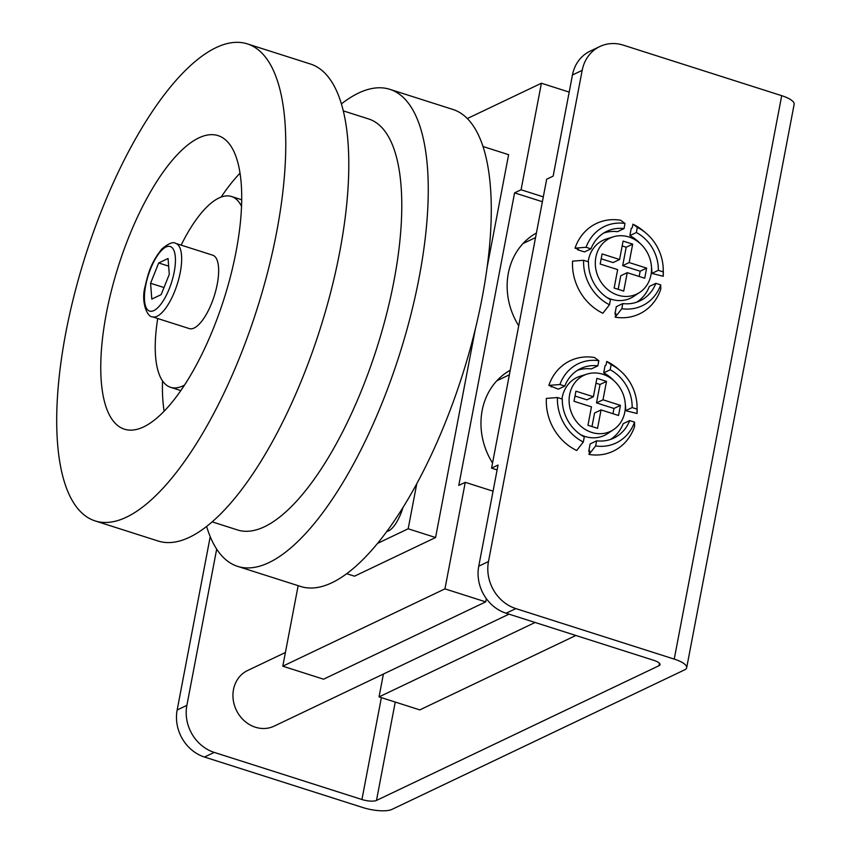 <?xml version="1.0" encoding="UTF-8"?>
<svg xmlns="http://www.w3.org/2000/svg" width="852" height="852" viewBox="0 0 852 852"><rect width="100%" height="100%" fill="white"/><g stroke="black" fill="none" stroke-linecap="round" stroke-linejoin="round"><path stroke-width="1.28" d="M628.957 237.005A31.002 27.424 -115.5 0 1 650.907 262.533A31.002 27.424 -115.5 0 1 639.831 292.321A31.002 27.424 -115.5 0 1 617.87 295.154A31.002 27.424 -115.5 0 1 595.388 265.728A31.002 27.424 -115.5 0 1 613.365 236.813A31.002 27.424 -115.5 0 1 628.957 237.005M639.831 292.321L633.899 296.294A32.056 28.35 -115.5 0 1 611.193 299.233A32.056 28.35 -115.5 0 1 606.88 297.476M602.779 374.252A31.002 27.424 -115.5 0 1 624.729 399.78A31.002 27.424 -115.5 0 1 613.653 429.568A31.002 27.424 -115.5 0 1 591.682 432.401A31.002 27.424 -115.5 0 1 569.2 402.975A31.002 27.424 -115.5 0 1 587.188 374.06A31.002 27.424 -115.5 0 1 602.779 374.252M613.653 429.568L607.721 433.54A32.056 28.35 -115.5 0 1 585.015 436.48A32.056 28.35 -115.5 0 1 580.702 434.722M509.006 614.154L274.163 726.128A30.81 27.253 -115.5 0 1 244.258 720.76A30.81 27.253 -115.5 0 1 233.491 689.577A30.81 27.253 -115.5 0 1 247.634 670.503L285.409 652.494M362.899 807.558L204.512 757.045A38.521 34.069 -115.5 0 1 177.152 710.004L186.876 705.36A38.521 34.069 64.5 0 0 214.246 752.401L361.94 799.517A11.097 3.301 -169.2 0 0 376.477 800.433L659.001 665.71A11.097 3.301 -169.2 0 0 660.034 664.645A11.097 3.301 -169.2 0 0 653.814 660.343L506.109 613.227A38.521 34.069 -115.5 0 1 478.749 566.186L488.484 561.543A38.521 34.069 64.5 0 0 515.843 608.594L674.23 659.107A22.184 6.614 10.8 0 1 686.68 667.723A22.184 6.614 10.8 0 1 684.614 669.853L391.963 809.4A22.184 6.614 10.8 0 1 362.899 807.558M686.68 667.723L794.16 104.285A22.184 6.614 -169.2 0 0 781.71 95.68L623.323 45.156A38.521 34.069 64.5 0 0 599.861 46.509L590.127 51.152A38.521 34.069 -115.5 0 0 572.448 74.987L553.161 176.119L546.675 179.208L491.561 468.153L498.047 465.054L478.749 566.186M599.861 46.509A38.521 34.069 64.5 0 0 582.182 70.354L488.484 561.543M210.22 536.675L177.152 710.004M216.685 549.135L186.876 705.36M591.991 426.564L594.579 413.007L601.065 409.918L597.55 428.332L587.955 425.276L591.469 406.851L574.003 401.281L575.931 391.174L593.397 396.744L596.911 378.32L606.507 381.387L602.992 399.801L620.458 405.371L618.531 415.488L601.065 409.918M612.971 413.71L613.972 408.47L596.506 402.9L600.021 384.476L595.985 383.187M593.397 396.744L586.911 399.833L575.004 396.042M497.11 469.921L491.561 468.153M618.169 289.318L620.757 275.76L627.242 272.672L623.728 291.086L614.143 288.029L617.657 269.615L600.181 264.035L602.108 253.928L619.585 259.498L623.1 241.073L632.685 244.141L629.17 262.554L646.636 268.124L644.708 278.242L627.242 272.672M639.149 276.463L640.15 271.224L622.684 265.654L626.199 247.229L622.162 245.94M619.585 259.498L613.099 262.586L601.182 258.795M583.311 442.018L576.687 450.495A50.076 44.293 -115.5 0 1 546.377 398.395L557.432 397.533A43.91 38.841 -115.5 0 0 583.311 442.018L584.291 436.895A38.521 34.069 -115.5 0 1 562.299 399.087L557.432 397.533M637.062 413.518L625.677 410.664L632.163 407.575L637.03 409.13L637.062 413.518A50.076 44.293 -115.5 0 0 637.126 409.322L637.051 406.276A43.91 38.841 -115.5 0 1 637.03 409.13M606.752 361.429L611.15 364.635L610.17 369.768L603.685 372.856L605.09 365.54L606.06 365.071L606.752 361.429A50.076 44.293 -115.5 0 1 617.689 368.565L620 370.535A43.91 38.841 -115.5 0 1 637.051 406.276M611.15 364.635A43.91 38.841 -115.5 0 1 620 370.535M559.913 384.529L564.78 386.084A38.521 34.069 -115.5 0 1 580.649 368.565A38.521 34.069 -115.5 0 1 597.848 365.838L598.818 360.705L594.419 357.489A50.076 44.293 -115.5 0 0 548.858 385.392L559.913 384.529A43.91 38.841 -115.5 0 1 598.818 360.705M610.17 369.768A38.521 34.069 -115.5 0 1 632.163 407.575M564.78 386.084L558.294 389.172L548.858 385.392M577.507 370.3A38.521 34.069 64.5 0 1 591.363 368.927L597.848 365.838M625.677 410.664A38.521 34.069 64.5 0 0 625.315 404.508M613.994 380.769A38.521 34.069 64.5 0 0 603.685 372.856M588.732 451.24L590.138 443.913L596.624 440.825L595.644 445.958L589.009 454.425L589.712 450.772L588.732 451.24A46.221 40.885 -115.5 0 0 589.595 451.358M589.009 454.425A50.076 44.293 -115.5 0 0 634.58 426.522L634.548 422.134L629.681 420.579L623.195 423.668A38.521 34.069 64.5 0 1 610.479 439.451M629.681 420.579A38.521 34.069 -115.5 0 1 613.813 438.098A38.521 34.069 -115.5 0 1 596.624 440.825M634.548 422.134A43.91 38.841 -115.5 0 1 595.644 445.958M561.969 398.981A32.056 28.35 -115.5 0 1 580.361 376.158L587.188 374.06M551.351 386.957A46.221 40.885 -115.5 0 1 551.595 386.265M613.972 408.47L620.458 405.371M600.021 384.476L606.507 381.387M602.992 399.801L596.506 402.9M588.157 261.734A32.056 28.35 -115.5 0 1 606.539 238.911L613.365 236.813M577.528 249.711L578.497 249.253L575.036 248.145L586.091 247.282L590.958 248.837L584.472 251.926L577.528 249.711A46.221 40.885 -115.5 0 1 577.784 249.018M590.958 248.837A38.521 34.069 -115.5 0 1 606.837 231.318A38.521 34.069 -115.5 0 1 624.026 228.592L617.54 231.68A38.521 34.069 64.5 0 0 603.685 233.054M615.783 314.122A46.221 40.885 -115.5 0 1 614.92 313.994L616.316 306.667L622.801 303.578L621.822 308.712L615.197 317.178L615.889 313.525L614.92 313.994M636.657 302.204A38.521 34.069 64.5 0 0 649.384 286.421L655.87 283.333A38.521 34.069 -115.5 0 1 639.99 300.852A38.521 34.069 -115.5 0 1 622.801 303.578M640.172 243.523A38.521 34.069 64.5 0 0 629.873 235.61L631.268 228.293L632.237 227.825L632.94 224.182A50.076 44.293 -115.5 0 1 643.867 231.318L646.178 233.288A43.91 38.841 -115.5 0 1 663.229 269.04A43.91 38.841 -115.5 0 1 663.207 271.884L663.239 276.272L651.855 273.417A38.521 34.069 64.5 0 0 651.492 267.262M609.489 304.771L602.865 313.248A50.076 44.293 -115.5 0 1 572.565 261.149L583.62 260.286A43.91 38.841 -115.5 0 0 609.489 304.771L610.469 299.648A38.521 34.069 -115.5 0 1 588.476 261.841L583.62 260.286M663.229 269.04L663.303 272.076A50.076 44.293 -115.5 0 1 663.239 276.272M632.94 224.182L637.339 227.388A43.91 38.841 -115.5 0 1 646.178 233.288M624.026 228.592L625.006 223.458L620.607 220.242A50.076 44.293 -115.5 0 0 575.036 248.145M586.091 247.282A43.91 38.841 -115.5 0 1 625.006 223.458M637.339 227.388L636.359 232.521A38.521 34.069 -115.5 0 1 658.34 270.329L663.207 271.884M636.359 232.521L629.873 235.61M651.855 273.417L658.34 270.329M615.197 317.178A50.076 44.293 -115.5 0 0 660.758 289.275L660.726 284.887L655.87 283.333M660.726 284.887A43.91 38.841 -115.5 0 1 621.822 308.712M626.199 247.229L632.685 244.141M629.17 262.554L622.684 265.654M640.15 271.224L646.636 268.124M212.744 255.206A38.521 13.824 107.7 0 1 217.249 284.174A38.521 13.824 107.7 0 1 189.336 328.606L152.338 316.806A38.521 13.824 -72.3 0 0 180.262 272.374A38.521 13.824 -72.3 0 0 175.746 243.406L212.744 255.206M510.231 370.247A67.404 59.629 64.5 0 0 492.541 463.019M536.419 233.001A67.404 59.629 64.5 0 0 518.719 325.773M402.964 507.558A26.966 9.67 107.7 0 1 388.608 530.892A26.966 9.67 107.7 0 1 386.851 531.435M241.531 206.354A100.142 35.933 -72.3 0 0 231.467 196.492A100.142 35.933 -72.3 0 0 181.135 245.131M216.025 47.637A250.36 89.843 -72.3 0 0 74.465 294.036A250.36 89.843 -72.3 0 0 95.158 520.923A250.36 89.843 -72.3 0 0 126.458 517.164A250.36 89.843 -72.3 0 0 268.007 270.766A250.36 89.843 -72.3 0 0 247.314 43.878A250.36 89.843 -72.3 0 0 216.025 47.637M95.158 520.923L158.184 541.031A250.36 89.843 -72.3 0 0 189.485 537.271A250.36 89.843 -72.3 0 0 331.034 290.873A250.36 89.843 -72.3 0 0 310.352 63.975L247.314 43.878M341.386 103.901A250.36 89.843 107.7 0 1 358.511 93.081A250.36 89.843 107.7 0 1 389.801 89.322A250.36 89.843 107.7 0 1 410.494 316.22A250.36 89.843 107.7 0 1 268.944 562.608A250.36 89.843 107.7 0 1 237.644 566.378A250.36 89.843 107.7 0 1 206.61 526.451M389.801 89.322L452.827 109.429A250.36 89.843 107.7 0 1 473.52 336.316A250.36 89.843 107.7 0 1 331.971 582.715A250.36 89.843 107.7 0 1 300.671 586.474L237.644 566.378M343.271 110.866L368.66 118.96A215.694 77.404 107.7 0 1 386.478 314.441A215.694 77.404 107.7 0 1 264.525 526.717A215.694 77.404 107.7 0 1 237.559 529.965L212.169 521.861M143.679 426.873A154.074 55.284 107.7 0 1 124.424 429.184A154.074 55.284 107.7 0 1 111.687 289.563A154.074 55.284 107.7 0 1 198.793 137.928A154.074 55.284 107.7 0 1 218.059 135.617A154.074 55.284 107.7 0 1 230.785 275.239A154.074 55.284 107.7 0 1 143.679 426.873M164.106 411.25A154.074 55.284 107.7 0 1 162.508 380.844M221.126 197.078A154.074 55.284 107.7 0 1 240.03 173.212M157.726 318.52A100.142 35.933 -72.3 0 0 170.602 387.319A100.142 35.933 -72.3 0 0 184.511 385.104M467.311 118.556L541.403 83.23L521.073 189.772L543.31 196.865M569.189 92.091L541.403 83.23M535.109 622.471L379.044 696.893L383.4 674.038M575.867 635.475L419.802 709.897L379.044 696.893M493.063 491.189L465.267 482.328L444.946 588.87L282.789 666.189L323.558 679.193L485.704 601.874L486.322 598.626M444.946 588.87L485.704 601.874M282.789 666.189L298.157 585.675M465.267 482.328L458.781 485.416L514.587 192.871L521.073 189.772M514.587 192.871L542.383 201.732M482.977 146.501L508.612 154.681L487.099 267.432M475.395 328.819L435.574 537.527L354.507 576.186L346.711 573.705M377.564 543.384L408.172 528.783L435.574 537.527M416.766 483.744L408.172 528.783M168.653 266.144L158.696 262.97L168.057 258.507L169.292 274.333L161.166 294.622L151.805 299.084L150.57 283.258L158.696 262.97M164.01 287.539L150.57 283.258M214.246 752.401L204.512 757.045M515.843 608.594L506.109 613.227M572.448 74.987L582.182 70.354M659.469 663.271L659.001 665.71M395.243 702.059L376.477 800.433M381.377 697.639L361.94 799.517M781.71 95.68L674.23 659.107M174.202 271.99A33.899 12.162 -72.3 0 0 166.002 247.016A33.899 12.162 -72.3 0 0 145.66 285.601A33.899 12.162 -72.3 0 0 153.871 310.575A33.899 12.162 -72.3 0 0 174.202 271.99M509.358 374.816L496.812 380.801M535.546 237.57L522.99 243.555M152.338 316.806C147.471 317.306 140.58 301.991 145.234 286.048C148.088 273.854 150.644 262.991 161.816 249.04C168.515 243.374 173.158 241.499 175.746 243.406M231.467 196.492L241.702 199.762M170.602 387.319L180.837 390.578"/></g></svg>
